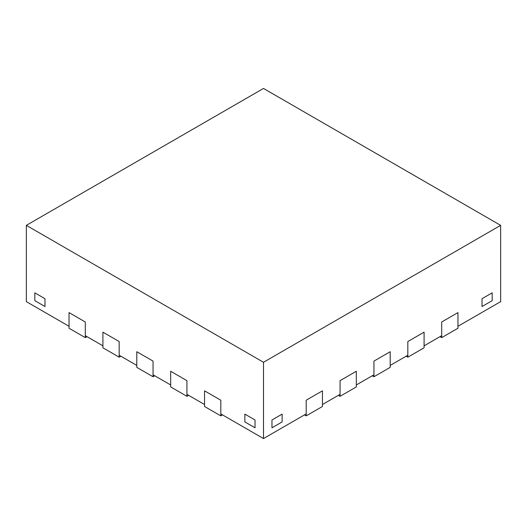 <?xml version="1.0" encoding="UTF-8"?>
<svg xmlns="http://www.w3.org/2000/svg" width="527" height="527" viewBox="0 0 527 527"><rect width="100%" height="100%" fill="white"/><g stroke="black" fill="none" stroke-linecap="round" stroke-linejoin="round"><path stroke-width="0.79" d="M26.35 225.358L26.35 301.642L69.037 326.285L69.037 312.597L69.037 328.242L85.302 337.629L85.302 321.984L85.302 335.673L102.917 345.844L102.917 332.155L102.917 347.8L119.174 357.194L119.174 341.542L119.174 355.238L136.796 365.409L136.796 351.713L136.796 367.365L153.054 376.752L153.054 361.1L153.054 374.796L170.676 384.967L170.676 371.272L170.676 386.923L186.933 396.311L186.933 380.665L186.933 394.354L204.548 404.525L204.548 390.836L204.548 406.482L220.813 415.869L220.813 400.224L204.548 390.836L220.813 400.224L220.813 413.912L263.5 438.556L306.187 413.912L306.187 400.224L322.452 390.836L306.187 400.224L306.187 415.869L322.452 406.482L322.452 390.836L322.452 404.525L340.067 394.354L340.067 380.665L356.324 371.272L340.067 380.665L340.067 396.311L356.324 386.923L356.324 371.272L356.324 384.967L373.946 374.796L373.946 361.1L390.204 351.713L373.946 361.1L373.946 376.752L390.204 367.365L390.204 351.713L390.204 365.409L407.826 355.238L407.826 341.542L424.083 332.155L407.826 341.542L407.826 357.194L424.083 347.8L424.083 332.155L424.083 345.844L441.698 335.673L441.698 321.984L457.963 312.597L441.698 321.984L441.698 337.629L457.963 328.242L457.963 312.597L457.963 326.285L500.65 301.642L500.65 225.358L263.5 88.444L26.35 225.358L263.5 362.273L500.65 225.358M222.506 414.894L220.813 415.869M188.626 395.336L186.933 396.311M170.676 371.272L186.933 380.665L170.676 371.272M154.747 375.771L153.054 376.752M136.796 351.713L153.054 361.1L136.796 351.713M120.874 356.212L119.174 357.194M102.917 332.155L119.174 341.542L102.917 332.155M86.995 336.654L85.302 337.629M69.037 312.597L85.302 321.984L69.037 312.597M440.005 336.654L441.698 337.629M406.126 356.212L407.826 357.194M372.253 375.771L373.946 376.752M338.374 395.336L340.067 396.311M44.986 306.53L34.822 300.667L34.822 292.841L44.986 298.71L34.822 292.841L34.822 300.667L44.986 306.53L44.986 298.71L44.986 306.53M492.178 300.667L482.014 306.53L482.014 298.71L492.178 292.841L482.014 298.71L482.014 306.53L492.178 300.667L492.178 292.841L492.178 300.667M282.136 421.936L271.972 427.799L271.972 419.979L282.136 414.11L271.972 419.979L271.972 427.799L282.136 421.936L282.136 414.11L282.136 421.936M255.028 427.799L244.864 421.936L244.864 414.11L255.028 419.979L244.864 414.11L244.864 421.936L255.028 427.799L255.028 419.979L255.028 427.799M304.494 414.894L306.187 415.869M263.5 438.556L263.5 362.273"/></g></svg>
